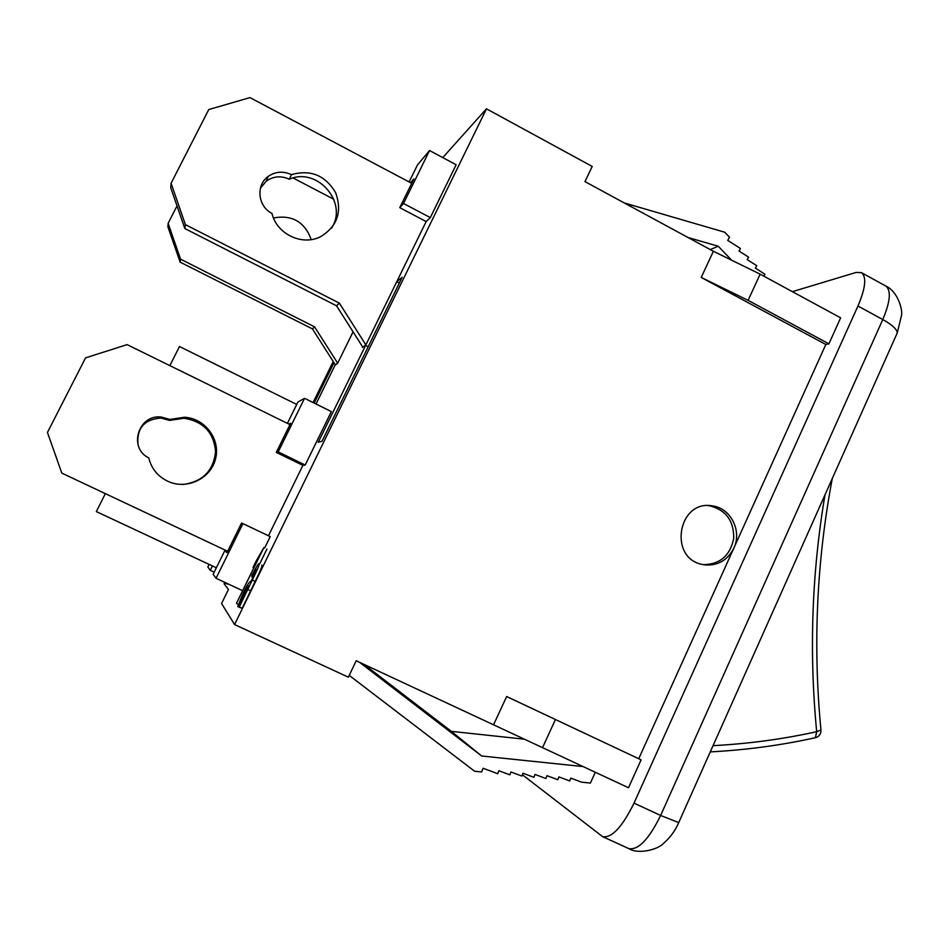 <?xml version="1.0" encoding="UTF-8"?>
<svg xmlns="http://www.w3.org/2000/svg" width="949" height="949" viewBox="0 0 949 949"><rect width="100%" height="100%" fill="white"/><g stroke="black" fill="none" stroke-linecap="round" stroke-linejoin="round"><path stroke-width="1.42" d="M226.348 550.669L225.862 551.654L227.013 552.626L241.544 523.065L242.944 523.623L216.052 578.297L213.145 574.299L225.079 550.064M287.417 423.373L297.915 402.044L304.546 398.319L331.343 411.593L305.198 465.046L302.909 465.354L268.472 535.77L302.909 465.354L276.301 452.4L289.967 424.618L127.095 344.629L85.552 357.868L47.45 432.436L61.804 473.112L227.665 551.286M169.871 419.446L184.521 417.24C204.925 418.367 220.453 438.96 215.66 458.379C211.319 477.893 188.092 489.767 169.195 481.902C158.412 477.193 151.603 469.197 148.768 457.928C128.032 447.952 138.317 414.238 161.176 417.026L169.871 419.446L169.563 420.419L160.986 418.034C144.307 419.339 136.644 428.177 138.008 444.523M183.311 484.429C202.742 481.677 213.489 470.751 215.553 451.641C213.869 432.519 203.347 421.38 183.999 418.248L169.563 420.419M289.967 424.618L290.608 423.301L288.852 424.073M225.862 551.654L227.179 552.271M337.69 363.182L353.064 331.83L337.69 363.182L335.27 364.748L312.446 328.912L180.144 262.138L167.878 226.764L168.139 223.335L180.559 259.184L314.57 326.871L337.69 363.182L335.044 365.211L316.017 404.001M311.236 239.587C304.653 221.769 292.067 214.569 273.49 217.962M180.144 262.138L180.559 259.184M312.446 328.912L314.57 326.871M177.012 205.909L168.139 223.335M333.846 199.29L293.134 178.009M362.672 346.978L336.551 305.815L184.853 228.555L170.749 187.807L171.081 183.264L185.399 224.628L339.362 303.122L365.863 344.902L396.741 281.734L402.139 277.286L322.019 441.285L318.271 442.246L365.602 345.436L362.411 347.5L365.863 344.902M331.498 228.163C348.544 202.908 317.464 166.585 289.326 179.242C281.165 175.529 273.502 176.146 266.337 181.093L260.429 188.139M184.853 228.555L185.399 224.628M336.551 305.815L339.362 303.122M289.326 179.242L291.438 174.64C310.679 169.278 325.436 175.363 335.721 192.896C342.375 211.947 337.251 226.597 320.335 236.823C302.007 246.147 276.645 233.988 271.983 213.418C257.867 206.491 255.637 185.221 268.104 176.502C275.376 171.484 283.158 170.856 291.438 174.64M409.102 181.959L417.477 164.936L429.553 150.523L456.137 164.758L430.312 217.606L426.16 221.556L399.754 207.665L411.712 183.335L249.978 97.605L208.768 109.55L171.081 183.264M426.16 221.556L396.741 281.734L426.16 221.556M708.179 505.639L709.733 505.817C725.949 509.969 733.945 520.835 733.719 538.427C730.161 555.651 720.03 564.382 703.292 564.655M824.978 494.88C811.798 573.149 809.034 652.082 816.686 731.691L820.944 730.042M713.043 745.665C748.37 743.802 782.913 739.152 816.686 731.691L815.381 737.705M641.097 759.852L506.659 696.542L641.097 759.852L628.499 787.741L356.207 660.753L348.366 677.183L234.569 624.561L221.568 603.505L228.46 589.448L224.106 583.777L224.794 582.389M313.075 402.542L333.206 361.51M236.503 603.256L257.76 559.78L253.027 567.431L256.23 560.883L263.893 547.585L236.503 603.256M253.834 567.81L253.027 567.431M238.211 604.311L236.811 603.659M266.93 549.044L259.599 564.05M228.721 584.216L226.289 583.161M227.843 583.884L225.162 583.018M249.018 585.663L240.5 601.12L243.252 594.204L249.018 585.663M237.736 606.506L242.814 593.979C246.337 586.719 248.685 582.722 249.884 581.974L251.71 580.159L255.4 572.33L256.171 569.471L251.793 576.826L251.888 575.604C256.088 567.265 258.46 563.326 259.018 563.777L259.053 563.801C259.611 564.501 257.357 569.922 252.292 580.053L239.29 606.992L241.378 601.369L237.736 606.506M253.051 577.419L251.793 576.826M261.817 565.106L261.877 565.13C262.458 565.853 260.216 571.274 255.151 581.393L242.173 608.333L239.29 606.992M234.569 624.561L486.469 108.815L442.756 157.605M242.944 523.623L270.216 536.6L264.664 547.953M314.166 403.076L333.977 362.708M399.315 283.063L396.741 281.734M365.602 345.436L368.2 346.753M429.553 150.523L403.527 203.489L399.754 207.665M430.312 217.606L403.527 203.489M411.712 183.335L413.883 178.898L410.573 182.742M242.636 590.717L216.052 578.297M304.546 398.319L278.199 451.902L276.301 452.4M305.198 465.046L278.199 451.902M212.422 565.96L210.275 570.337L207.831 566.98L209.1 564.406M214.201 572.176L210.275 570.337M216.348 567.799L96.324 511.57L105.363 493.646M296.729 404.452L179.491 346.515L169.859 365.626M349.22 675.391L474.607 771.24L481.641 771.964L483.065 768.251L497.703 773.72L498.854 770.73L509.838 774.835L510.942 771.964L521.891 776.068L522.982 773.21L533.907 777.302L534.999 774.431L545.877 778.524L546.968 775.665L557.81 779.734L558.89 776.887L569.708 780.956L570.788 778.109L581.559 782.166L590.397 783.067L595.284 772.296M582.935 766.555L481.677 755.997L359.529 662.295M524.382 739.188L451.344 731.359L481.677 755.997M451.344 731.359L364.096 664.419M624.288 202.944L724.739 232.22L729.496 237.191L727.741 240.37L740.445 248.472L739.034 251.046L748.583 257.143L747.231 259.611L756.768 265.684L755.416 268.152L764.918 274.214L763.85 276.171M731.643 260.216L718.239 246.242L687.942 237.475M710.267 249.587L718.239 246.242M638.796 758.571L825.82 344.487L828.904 343.846L840.636 317.844L760.137 274.154L713.375 251.271L584.964 181.615L592.212 166.443L486.469 108.815M542.484 747.753L555.402 719.627M493.61 724.645L506.659 696.542M825.82 344.487L701.228 277.452L713.375 251.271M733.85 548.119C727.693 560.076 718.168 565.687 705.273 564.952L702.462 564.477C668.049 558.273 678.072 499.364 712.331 505.9C730.6 507.94 742.26 530.894 733.85 548.119M792.379 291.663L856.164 272.422L861.431 272.624C866.769 276.788 865.607 287.915 857.955 306.005L634.015 803.127C622.212 827.125 611.737 838.299 602.603 836.638L522.389 774.752M521.642 738.903L521.974 738.061M828.904 343.846L748.109 300.347L701.228 277.452M760.137 274.154L748.109 300.347M244.486 594.786L243.252 594.204M247.843 588.048L247.155 587.728M255.151 581.393L252.292 580.053M250.572 590.776L247.713 589.436M678.713 822.581L660.634 815.452C648.95 839.236 638.357 850.292 628.843 848.62M896.58 334.451L897.256 332.921C897.09 329.35 892.262 324.89 882.784 319.552L660.634 815.452L634.015 803.127M885.927 286.112C891.313 290.619 890.257 301.758 882.784 319.552L857.955 306.005M184.521 417.24L183.999 418.248M161.176 417.026L160.986 418.034M266.337 181.093L268.104 176.502M710.267 751.893C746.211 750.018 781.359 745.262 815.713 737.634C819.248 736.471 821.004 734.016 820.968 730.267C812.83 645.427 816.603 561.5 832.285 478.51M225.138 583.006L227.511 584.121M237.772 606.541L240.619 607.858M709.733 505.817L712.331 505.9M861.431 272.624L885.714 285.993C897.944 291.367 902.796 310.098 901.538 315.305L897.256 332.921L678.594 822.854C675.249 830.707 670.16 837.611 663.351 843.566C657.325 849.936 637.657 854.527 628.724 848.572L602.603 836.638"/></g></svg>

